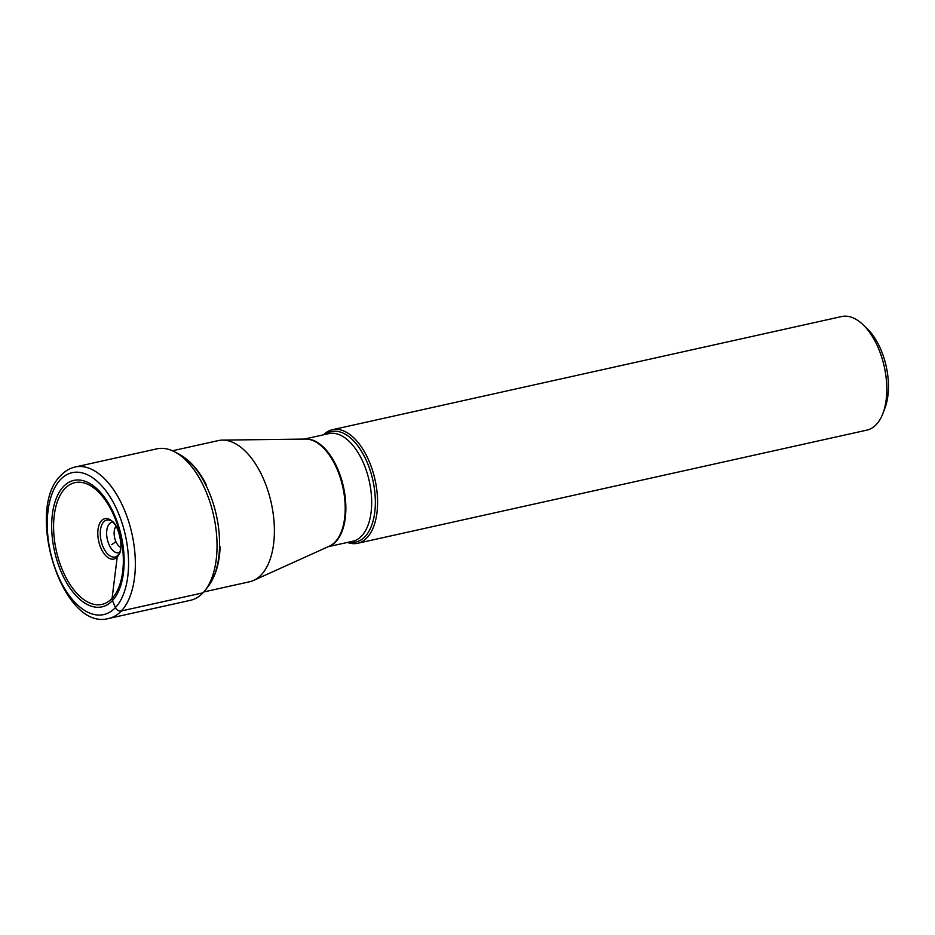 <?xml version="1.0" encoding="UTF-8"?>
<svg xmlns="http://www.w3.org/2000/svg" width="935" height="935" viewBox="0 0 935 935"><rect width="100%" height="100%" fill="white"/><g stroke="black" fill="none" stroke-linecap="round" stroke-linejoin="round"><path stroke-width="1.4" d="M203.035 592.813A77.57 40.988 77.5 0 1 190.471 600.305L108.776 618.456A77.57 40.988 -102.5 0 0 121.34 610.964L203.035 592.813A77.57 40.988 77.5 0 0 205.244 590.195A77.57 40.988 77.5 0 0 213.659 515.688A77.57 40.988 77.5 0 0 174.483 451.757A77.57 40.988 77.5 0 0 156.823 448.858L75.127 467.009C69.716 468.26 64.959 471.076 60.857 475.447C24.45 509.715 62.388 631.639 108.776 618.456M119.622 552.503A15.626 8.263 77.5 0 1 118.698 552.807A15.626 8.263 77.5 0 1 107.993 541.856A15.626 8.263 77.5 0 1 109.442 523.775A15.626 8.263 -102.5 0 1 111.919 522.279A15.626 8.263 -102.5 0 1 112.878 522.162M172.461 450.775L218.264 440.607A72.299 38.206 77.5 0 1 222.448 440.116A72.299 38.206 77.5 0 1 263.728 479.48A72.299 38.206 77.5 0 1 253.63 580.425A72.299 38.206 77.5 0 1 249.633 581.757L203.83 591.937M347.411 542.429A58.18 30.738 -102.5 0 0 357.661 543.282A58.18 30.738 -102.5 0 0 369.009 460.978A58.18 30.738 -102.5 0 0 332.428 429.703A58.18 30.738 -102.5 0 0 323.487 434.81M332.428 429.703L841.64 316.544A58.18 30.738 77.5 0 1 863.063 324.737A58.18 30.738 77.5 0 1 878.222 347.832A58.18 30.738 77.5 0 1 882.827 413.632A58.18 30.738 77.5 0 1 866.885 430.123L357.661 543.282M863.063 324.737L867.201 328.711A52.068 27.512 77.5 0 1 880.77 349.374A52.068 27.512 77.5 0 1 884.884 408.279L882.827 413.632M118.5 554.584L118.009 555.156A5.248 4.184 43.2 0 0 117.202 557.061L112.083 598.353A4.675 3.728 43.2 0 0 112.445 600.609L115.437 607.563A4.885 3.904 43.2 0 0 121.34 610.964A77.57 40.988 -102.5 0 0 128.481 520.959A77.57 40.988 -102.5 0 0 75.127 467.009M112.083 598.353A62.353 32.947 77.5 0 1 62.785 570.853A62.353 32.947 77.5 0 1 64.842 488.654A62.353 32.947 77.5 0 1 114.14 516.167A62.353 32.947 77.5 0 1 112.083 598.353M101.529 520.666A20.687 10.928 -102.5 0 0 100.84 547.933A20.687 10.928 -102.5 0 0 117.202 557.061A20.687 10.928 -102.5 0 0 117.88 529.794A20.687 10.928 -102.5 0 0 101.529 520.666M112.445 600.609A64.772 34.233 77.5 0 1 61.231 572.033A64.772 34.233 77.5 0 1 63.37 486.656A64.772 34.233 77.5 0 1 114.584 515.232A64.772 34.233 77.5 0 1 112.445 600.609M60.366 479.702A72.685 38.405 -102.5 0 0 57.97 575.504A72.685 38.405 -102.5 0 0 115.437 607.563A72.685 38.405 -102.5 0 0 117.845 511.761A72.685 38.405 -102.5 0 0 60.366 479.702M206.308 484.739C198.874 470.212 189.758 459.985 178.959 454.083A74.017 39.118 77.5 0 1 216.347 515.091A74.017 39.118 77.5 0 1 208.318 586.198L205.244 590.195M118.009 555.156A18.899 9.993 77.5 0 1 103.06 546.823A18.899 9.993 77.5 0 1 103.68 521.905A18.899 9.993 77.5 0 1 110.681 520.608C118.278 521.695 124.706 550.645 118.289 554.841A18.899 9.993 77.5 0 1 118.009 555.156M222.448 440.116L305.546 439.064A55.2 29.172 77.5 0 1 337.056 469.113A55.2 29.172 77.5 0 1 329.354 546.18L253.63 580.425M328.606 546.519A55.118 29.125 -102.5 0 0 337.734 468.984A55.118 29.125 -102.5 0 0 304.728 439.076M304.284 439.088L328.875 433.618A55.118 29.125 77.5 0 1 363.54 463.257A55.118 29.125 77.5 0 1 363.575 463.339A55.118 29.125 77.5 0 1 352.799 541.236L328.197 546.706M349.141 542.055A56.556 29.885 -102.5 0 0 373.661 518.598A56.556 29.885 -102.5 0 0 367.034 462.077A56.556 29.885 -102.5 0 0 366.988 461.995A56.556 29.885 -102.5 0 0 325.216 434.436M111.604 544.661A12.213 3.518 156.7 0 0 115.835 541.47A11.641 6.148 -102.5 0 0 120.779 547.419M116.08 526.276A11.641 6.148 -102.5 0 0 115.835 541.47M220.111 546.835C219.526 563.15 215.599 576.264 208.318 586.198M178.959 454.083L174.483 451.757"/></g></svg>
